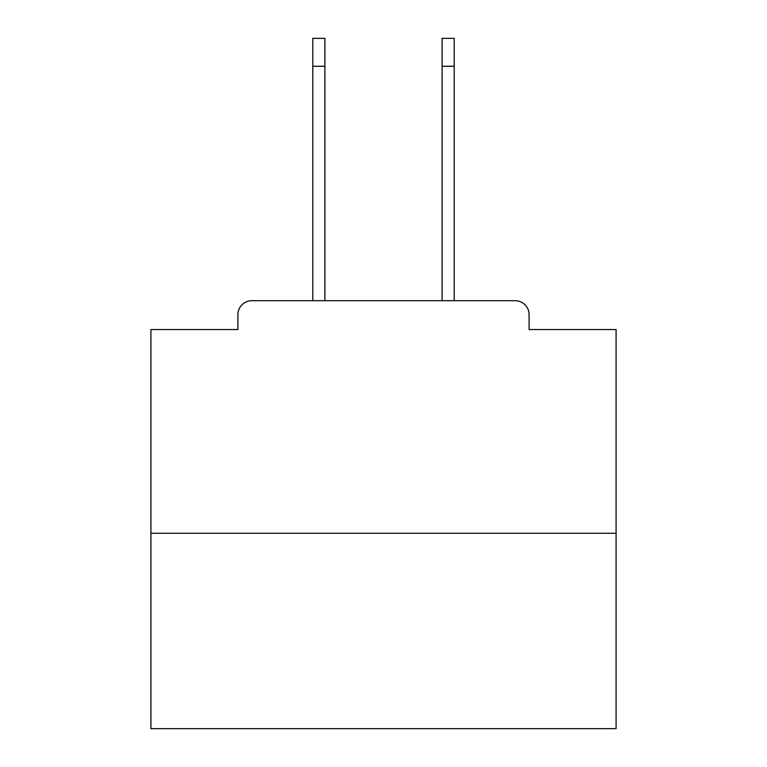 <?xml version="1.0" encoding="UTF-8"?>
<svg xmlns="http://www.w3.org/2000/svg" width="767" height="767" viewBox="0 0 767 767"><rect width="100%" height="100%" fill="white"/><g stroke="black" fill="none" stroke-linecap="round" stroke-linejoin="round"><path stroke-width="1.15" d="M529.096 329.542L529.096 314.652L529.096 329.542L616.083 329.542L616.083 728.65L150.917 728.65L150.917 329.542L237.904 329.542L237.904 314.652L237.904 329.542M616.083 533.286L150.917 533.286M529.096 314.652A13.959 13.959 0 0 0 515.136 300.702L251.864 300.702A13.959 13.959 0 0 0 237.904 314.652M515.136 300.702L456.068 300.702M310.932 300.702L251.864 300.702M312.792 66.259L312.792 38.35L324.892 38.35L324.892 66.259L312.792 66.259L312.792 300.702M324.892 300.702L324.892 66.259M442.108 300.702L442.108 38.35L454.208 38.35L454.208 66.259L442.108 66.259M454.208 300.702L454.208 66.259"/></g></svg>
